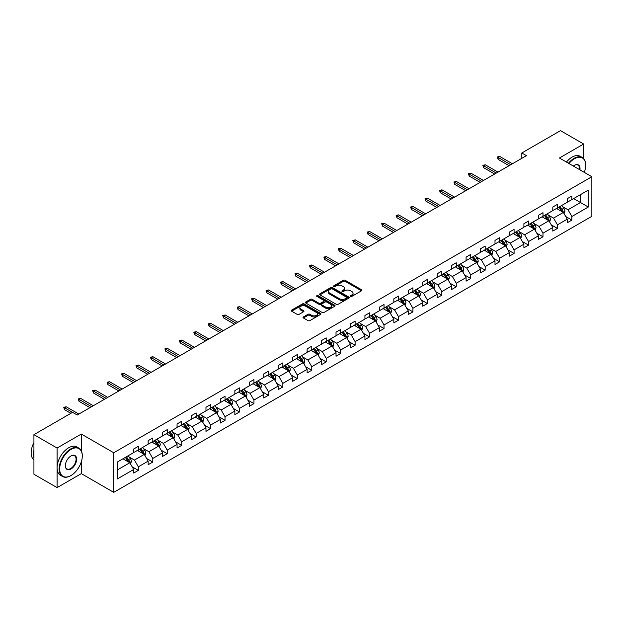 <?xml version="1.0" encoding="UTF-8"?>
<svg xmlns="http://www.w3.org/2000/svg" width="623" height="623" viewBox="0 0 623 623"><rect width="100%" height="100%" fill="white"/><g stroke="black" fill="none" stroke-linecap="round" stroke-linejoin="round"><path stroke-width="0.93" d="M350.593 296.369A0.903 0.522 0 0 0 351.87 296.369L361.535 290.785A1.285 0.74 0 0 0 361.908 290.263A1.285 0.74 0 0 0 361.535 289.734L345.165 280.288A1.285 0.74 0 0 0 343.343 280.288L333.687 285.864A0.903 0.522 0 0 0 334.956 286.603L336.21 285.879A4.112 2.375 0 0 1 342.027 285.879L343.39 286.666A4.112 2.375 0 0 1 344.597 288.348A4.112 2.375 0 0 1 343.39 290.03L342.144 290.746A0.903 0.522 0 0 0 343.413 291.486L344.667 290.762A4.112 2.375 0 0 1 350.484 290.762L351.847 291.548A4.112 2.375 0 0 1 353.054 293.231A4.112 2.375 0 0 1 351.847 294.913L350.593 295.629A0.903 0.522 0 0 0 350.593 296.369L350.593 295.629M303.424 316.936A1.285 0.74 0 0 0 303.051 317.457A1.285 0.74 0 0 0 303.424 317.979L308.019 320.635A1.285 0.74 0 0 0 309.833 320.635L320.565 314.436A1.285 0.74 0 0 0 320.946 313.914A1.285 0.74 0 0 0 320.565 313.385L304.195 303.938A1.285 0.74 0 0 0 302.381 303.938L291.65 310.137A1.285 0.74 0 0 0 291.276 310.659A1.285 0.74 0 0 0 291.65 311.181L297.194 314.389A1.285 0.74 0 0 0 299.017 314.389L303.611 311.734A1.285 0.74 0 0 0 303.985 311.212A1.285 0.74 0 0 0 303.611 310.682L300.854 309.094A3.442 1.986 0 0 1 299.85 307.692A3.442 1.986 0 0 1 301.976 305.854A3.442 1.986 0 0 1 305.722 306.29L316.5 312.512A3.442 1.986 0 0 1 317.504 313.914A3.442 1.986 0 0 1 315.378 315.752A3.442 1.986 0 0 1 311.632 315.316L309.833 314.28A1.285 0.74 0 0 0 308.019 314.28L303.424 316.936L303.424 317.979M81.317 434.044L57.09 448.03L33.93 434.659L33.93 474.243L57.09 487.614L81.317 473.628L113.736 492.349L113.736 452.765L81.317 434.044L81.317 450.826M583.65 158.592L583.65 144.022L559.423 158.008L591.85 176.73L113.736 452.765M583.65 144.022L560.49 130.651L521.817 152.985L521.817 158.335M33.93 434.659L72.603 412.333L77.236 415.004L526.443 155.657L521.817 152.985M336.295 304.304A1.285 0.74 0 0 0 338.118 304.304L348.849 298.113A1.285 0.74 0 0 0 349.223 297.584A1.285 0.74 0 0 0 348.849 297.062L332.48 287.608A1.285 0.74 0 0 0 330.657 287.608L319.934 293.807A1.285 0.74 0 0 0 319.552 294.329A1.285 0.74 0 0 0 319.934 294.858L336.295 304.304M317.154 296.564A0.903 0.522 0 0 1 318.065 296.688L334.691 306.282L323.976 312.473A1.285 0.74 0 0 1 322.161 312.473L305.792 303.019L305.792 301.968A1.285 0.74 0 0 0 305.41 302.498A1.285 0.74 0 0 0 305.792 303.019M305.792 301.968L310.379 299.32A1.285 0.74 0 0 1 312.201 299.32L318.836 303.152A1.285 0.74 0 0 0 320.658 303.152L323.703 301.392A1.285 0.74 0 0 0 324.077 300.87A1.285 0.74 0 0 0 323.703 300.341L316.796 296.353A0.903 0.522 0 0 1 318.065 295.621L334.707 305.223A1.285 0.74 0 0 1 335.081 305.753A1.285 0.74 0 0 1 334.707 306.275L334.707 305.223M57.09 448.03L57.09 487.614M117.303 462.048L133.704 452.578L133.704 448.996L138.337 446.325L138.337 449.907L148.157 444.238L148.157 440.656L152.783 437.977L152.783 441.559L162.603 435.89L162.603 432.307L167.237 429.636L167.237 433.219L177.057 427.549L177.057 423.967L181.69 421.288L181.69 424.878L191.51 419.209L191.51 415.619L196.144 412.948L196.144 416.53L205.964 410.861L205.964 407.278L210.59 404.607L210.59 408.19L220.41 402.52L220.41 398.938L225.043 396.259L225.043 399.841L234.863 394.172L234.863 390.59L239.497 387.919L239.497 391.501L249.317 385.832L249.317 382.249L253.95 379.571L253.95 383.153L263.77 377.483L263.77 373.901L268.396 371.23L268.396 374.812L278.216 369.143L278.216 365.561L282.85 362.882L282.85 366.472L292.67 360.803L292.67 357.213L297.303 354.542L297.303 358.124L307.123 352.454L307.123 348.872L311.757 346.201L311.757 349.783L321.577 344.114L321.577 340.532L326.203 337.853L326.203 341.435L336.023 335.766L336.023 332.184L340.656 329.512L340.656 333.095L350.476 327.425L350.476 323.843L355.11 321.164L355.11 324.754L364.93 319.085L364.93 315.495L369.564 312.824L369.564 316.406L379.384 310.737L379.384 307.155L384.017 304.483L384.017 308.066L393.829 302.396L393.829 298.814L398.463 296.135L398.463 299.718L408.283 294.048L408.283 290.466L412.917 287.795L412.917 291.377L422.737 285.708L422.737 282.126L427.37 279.447L427.37 283.029L437.19 277.36L437.19 273.777L441.824 271.106L441.824 274.688L451.644 269.019L451.644 265.437L456.27 262.758L456.27 266.348L466.09 260.679L466.09 257.089L470.723 254.418L470.723 258L480.543 252.331L480.543 248.748L485.177 246.077L485.177 249.659L494.997 243.99L494.997 240.408L499.63 237.729L499.63 241.311L509.45 235.642L509.45 232.06L514.076 229.389L514.076 232.971L523.896 227.302L523.896 223.719L528.53 221.04L528.53 224.63L538.35 218.961L538.35 215.371L542.983 212.7L542.983 216.282L552.803 210.613L552.803 207.031L557.437 204.36L557.437 207.942L567.257 202.273L567.257 198.69L571.883 196.011L571.883 199.594L588.283 190.132L588.283 207.031L571.883 216.5L571.883 220.083L567.257 222.754L567.257 219.171L557.437 224.841L557.437 228.423L552.803 231.102L552.803 227.512L542.983 233.181L542.983 236.771L538.35 239.442L538.35 235.86L528.53 241.529L528.53 245.112L523.896 247.783L523.896 244.2L514.076 249.87L514.076 253.452L509.45 256.131L509.45 252.549L499.63 258.218L499.63 261.8L494.997 264.471L494.997 260.889L485.177 266.558L485.177 270.141L480.543 272.819L480.543 269.237L470.723 274.907L470.723 278.489L466.09 281.16L466.09 277.578L456.27 283.247L456.27 286.829L451.644 289.508L451.644 285.918L441.824 291.587L441.824 295.177L437.19 297.849L437.19 294.266L427.37 299.936L427.37 303.518L422.737 306.189L422.737 302.607L412.917 308.276L412.917 311.858L408.283 314.537L408.283 310.955L398.463 316.624L398.463 320.206L393.829 322.878L393.829 319.295L384.017 324.965L384.017 328.547L379.384 331.226L379.384 327.636L369.564 333.305L369.564 336.895L364.93 339.566L364.93 335.984L355.11 341.653L355.11 345.235L350.476 347.907L350.476 344.324L340.656 349.994L340.656 353.576L336.023 356.255L336.023 352.673L326.203 358.342L326.203 361.924L321.577 364.595L321.577 361.013L311.757 366.682L311.757 370.264L307.123 372.943L307.123 369.361L297.303 375.03L297.303 378.613L292.67 381.284L292.67 377.702L282.85 383.371L282.85 386.953L278.216 389.632L278.216 386.042L268.396 391.711L268.396 395.301L263.77 397.972L263.77 394.39L253.95 400.059L253.95 403.642L249.317 406.313L249.317 402.731L239.497 408.4L239.497 411.982L234.863 414.661L234.863 411.079L225.043 416.748L225.043 420.33L220.41 423.001L220.41 419.419L210.59 425.088L210.59 428.671L205.964 431.35L205.964 427.76L196.144 433.429L196.144 437.019L191.51 439.69L191.51 436.108L181.69 441.777L181.69 445.359L177.057 448.03L177.057 444.448L167.237 450.118L167.237 453.7L162.603 456.379L162.603 452.796L152.783 458.466L152.783 462.048L148.157 464.719L148.157 461.137L138.337 466.806L138.337 470.388L133.704 473.067L133.704 469.477L117.303 478.947L117.303 462.048M113.736 492.349L591.85 216.313L591.85 176.73M137.41 450.437L144.263 454.401L134.443 460.07L129.078 456.971M134.443 460.07L138.337 466.806M144.263 454.401L148.157 461.137M133.704 451.722L134.443 452.15L138.337 449.907M151.856 442.096L158.717 446.052L148.897 451.722L143.531 448.63M148.897 451.722L152.783 458.466M158.717 446.052L162.603 452.796M148.157 443.381L148.897 443.81L152.783 441.559M166.31 433.756L173.163 437.712L163.343 443.381L157.985 440.282M163.343 443.381L167.237 450.118M173.163 437.712L177.057 444.448M162.603 435.033L163.343 435.461L167.237 433.219M180.763 425.408L187.616 429.364L177.796 435.033L172.439 431.941M177.796 435.033L181.69 441.777M187.616 429.364L191.51 436.108M177.057 426.693L177.796 427.121L181.69 424.878M195.217 417.067L202.07 421.023L192.25 426.693L186.884 423.601M192.25 426.693L196.144 433.429M202.07 421.023L205.964 427.76M191.51 418.352L192.25 418.781L196.144 416.53M209.663 408.719L216.524 412.683L206.704 418.352L201.338 415.253M206.704 418.352L210.59 425.088M216.524 412.683L220.41 419.419M205.964 410.004L206.704 410.432L210.59 408.19M224.116 400.379L230.969 404.335L221.157 410.004L215.792 406.912M221.157 410.004L225.043 416.748M230.969 404.335L234.863 411.079M220.41 401.664L221.157 402.092L225.043 399.841M238.57 392.038L245.423 395.994L235.603 401.664L230.245 398.564M235.603 401.664L239.497 408.4M245.423 395.994L249.317 402.731M234.863 393.315L235.603 393.744L239.497 391.501M253.024 383.69L259.877 387.646L250.057 393.315L244.691 390.224M250.057 393.315L253.95 400.059M259.877 387.646L263.77 394.39M249.317 384.975L250.057 385.403L253.95 383.153M267.469 375.35L274.33 379.306L264.51 384.975L259.145 381.876M264.51 384.975L268.396 391.711M274.33 379.306L278.216 386.042M263.77 376.635L264.51 377.055L268.396 374.812M281.923 367.002L288.784 370.965L278.964 376.635L273.598 373.535M278.964 376.635L282.85 383.371M288.784 370.965L292.67 377.702M278.216 368.286L278.964 368.715L282.85 366.472M296.377 358.661L303.23 362.617L293.41 368.286L288.052 365.195M293.41 368.286L297.303 375.03M303.23 362.617L307.123 369.361M292.67 359.946L293.41 360.374L297.303 358.124M310.83 350.313L317.683 354.277L307.863 359.946L302.505 356.847M307.863 359.946L311.757 366.682M317.683 354.277L321.577 361.013M307.123 351.598L307.863 352.026L311.757 349.783M325.276 341.972L332.137 345.929L322.317 351.598L316.951 348.506M322.317 351.598L326.203 358.342M332.137 345.929L336.023 352.673M321.577 343.257L322.317 343.686L326.203 341.435M339.73 333.632L346.59 337.588L336.77 343.257L331.405 340.158M336.77 343.257L340.656 349.994M346.59 337.588L350.476 344.324M336.023 334.909L336.77 335.338L340.656 333.095M354.183 325.284L361.036 329.24L351.216 334.909L345.858 331.818M351.216 334.909L355.11 341.653M361.036 329.24L364.93 335.984M350.476 326.569L351.216 326.997L355.11 324.754M368.637 316.943L375.49 320.9L365.67 326.569L360.312 323.477M365.67 326.569L369.564 333.305M375.49 320.9L379.384 327.636M364.93 318.228L365.67 318.657L369.564 316.406M383.09 308.595L389.943 312.559L380.123 318.228L374.758 315.129M380.123 318.228L384.017 324.965M389.943 312.559L393.829 319.295M379.384 309.88L380.123 310.309L384.017 308.066M397.536 300.255L404.397 304.211L394.577 309.88L389.211 306.789M394.577 309.88L398.463 316.624M404.397 304.211L408.283 310.955M393.829 301.54L394.577 301.968L398.463 299.718M411.99 291.914L418.843 295.87L409.023 301.54L403.665 298.44M409.023 301.54L412.917 308.276M418.843 295.87L422.737 302.607M408.283 293.192L409.023 293.62L412.917 291.377M426.444 283.566L433.297 287.522L423.476 293.192L418.119 290.1M423.476 293.192L427.37 299.936M433.297 287.522L437.19 294.266M422.737 284.851L423.476 285.279L427.37 283.029M440.897 275.226L447.75 279.182L437.93 284.851L432.564 281.752M437.93 284.851L441.824 291.587M447.75 279.182L451.644 285.918M437.19 276.511L437.93 276.939L441.824 274.688M455.343 266.878L462.204 270.841L452.384 276.511L447.018 273.411M452.384 276.511L456.27 283.247M462.204 270.841L466.09 277.578M451.644 268.163L452.384 268.591L456.27 266.348M469.797 258.537L476.65 262.493L466.829 268.163L461.472 265.071M466.829 268.163L470.723 274.907M476.65 262.493L480.543 269.237M466.09 259.822L466.829 260.25L470.723 258M484.25 250.197L491.103 254.153L481.283 259.822L475.925 256.723M481.283 259.822L485.177 266.558M491.103 254.153L494.997 260.889M480.543 251.474L481.283 251.902L485.177 249.659M498.704 241.849L505.557 245.805L495.737 251.474L490.371 248.382M495.737 251.474L499.63 258.218M505.557 245.805L509.45 252.549M494.997 243.134L495.737 243.562L499.63 241.311M513.15 233.508L520.01 237.464L510.19 243.134L504.825 240.034M510.19 243.134L514.076 249.87M520.01 237.464L523.896 244.2M509.45 234.793L510.19 235.214L514.076 232.971M527.603 225.16L534.456 229.124L524.644 234.793L519.278 231.694M524.644 234.793L528.53 241.529M534.456 229.124L538.35 235.86M523.896 226.445L524.644 226.873L528.53 224.63M542.057 216.82L548.91 220.776L539.09 226.445L533.732 223.353M539.09 226.445L542.983 233.181M548.91 220.776L552.803 227.512M538.35 218.105L539.09 218.533L542.983 216.282M556.51 208.471L563.363 212.435L553.543 218.105L548.185 215.005M553.543 218.105L557.437 224.841M563.363 212.435L567.257 219.171M552.803 209.756L553.543 210.185L557.437 207.942M573.643 198.581L580.504 202.537L567.997 209.756L562.631 206.665M567.997 209.756L571.883 216.5M588.283 207.031L580.504 202.537L580.504 194.625L588.283 190.132M567.257 201.416L567.997 201.844L571.883 199.594M117.303 469.96L129.81 462.741L122.957 458.785M129.81 462.741L133.704 469.477M565.723 216.524L571.883 220.083M551.277 224.872L557.437 228.423M536.824 233.212L542.983 236.771M522.37 241.553L528.53 245.112M507.916 249.901L514.076 253.452M493.471 258.241L499.63 261.8M479.017 266.589L485.177 270.141M464.563 274.93L470.723 278.489M450.11 283.27L456.27 286.829M435.664 291.619L441.824 295.177M421.21 299.959L427.37 303.518M406.757 308.307L412.917 311.858M392.303 316.648L398.463 320.206M377.85 324.988L384.017 328.547M363.404 333.336L369.564 336.895M348.95 341.677L355.11 345.235M334.496 350.025L340.656 353.576M320.043 358.365L326.203 361.924M305.597 366.713L311.757 370.264M291.143 375.054L297.303 378.613M276.69 383.394L282.85 386.953M262.236 391.742L268.396 395.301M247.79 400.083L253.95 403.642M233.337 408.431L239.497 411.982M218.883 416.771L225.043 420.33M204.43 425.112L210.59 428.671M189.984 433.46L196.144 437.019M175.53 441.8L181.69 445.359M161.077 450.149L167.237 453.7M146.623 458.489L152.783 462.048M132.169 466.837L138.337 470.388M81.317 473.628L81.317 461.807M350.959 296.493L351.847 295.98A4.112 2.375 0 0 0 353.054 294.297L353.054 293.231M344.597 288.348L344.597 289.415A4.112 2.375 0 0 1 343.39 291.097L342.502 291.611M361.511 290.801L345.165 281.355A1.285 0.74 0 0 0 343.343 281.355L334.045 286.728M348.849 297.062L348.849 298.113L332.48 288.683A1.285 0.74 0 0 0 330.657 288.683L319.949 294.866L319.934 293.807M346.575 297.958A0.903 0.522 0 0 0 346.575 297.218L332.207 288.924A0.903 0.522 0 0 0 330.93 288.924L329.614 289.687A4.112 2.375 0 0 0 328.407 291.362A4.112 2.375 0 0 0 329.614 293.044L339.434 298.713A4.112 2.375 0 0 0 345.251 298.713L346.575 297.958L346.575 299.024A0.903 0.522 0 0 0 346.84 298.658L346.84 297.584M328.407 291.362L328.407 292.436A4.112 2.375 0 0 0 329.614 294.118L329.614 293.044M346.575 299.024L345.251 299.788A4.112 2.375 0 0 1 339.434 299.788L329.614 294.118M305.807 303.027L310.379 300.387L310.379 299.32M324.077 300.87L324.077 301.937A1.285 0.74 0 0 1 323.703 302.459L320.658 304.219A1.285 0.74 0 0 1 318.836 304.219L312.201 300.387A1.285 0.74 0 0 0 310.379 300.387M325.728 307.131A3.442 1.986 0 0 0 329.474 307.56A3.442 1.986 0 0 0 331.6 305.722A3.442 1.986 0 0 0 330.595 304.32L326.795 302.124A1.285 0.74 0 0 0 324.98 302.124L321.927 303.884A1.285 0.74 0 0 0 321.554 304.413A1.285 0.74 0 0 0 321.927 304.935L325.728 307.131L325.728 308.198A3.442 1.986 0 0 0 329.474 308.626A3.442 1.986 0 0 0 331.6 306.796L331.6 305.722M321.554 304.413L321.554 305.48A1.285 0.74 0 0 0 321.927 306.002L321.927 304.935M325.728 308.198L321.927 306.002M317.504 313.914L317.504 314.981A3.442 1.986 0 0 1 315.378 316.819A3.442 1.986 0 0 1 311.632 316.391L309.833 315.347A1.285 0.74 0 0 0 308.019 315.347L303.44 317.995M299.85 307.692L299.85 308.759A3.442 1.986 0 0 0 300.854 310.168L300.854 309.094M303.611 310.682L303.611 311.734L300.854 310.168M320.549 314.451L304.195 305.005A1.285 0.74 0 0 0 302.381 305.005L291.665 311.196M564.064 213.65L564.921 211.189A3.473 2.001 -120 0 0 563.815 208.238L561.728 205.458M557.998 209.336L557.102 208.137M562.849 212.139L563.044 211.337A3.473 2.001 -120 0 0 562.055 209.25L559.968 206.478M559.104 206.976L561.393 210.037A1.768 1.02 60 0 1 561.712 210.566L563.044 211.337M558.862 207.116L560.941 209.896A3.473 2.001 60 0 1 561.806 211.532M510.743 164.721L498.127 157.44L498.127 159.363L497.294 156.957L498.127 157.44L499.794 156.474L512.41 163.763M498.127 159.363L509.077 165.687M497.294 156.957L499.794 156.474M584.304 172.376A15.98 9.228 120 0 0 585.69 165.313A15.98 9.228 120 0 0 574.39 158.787A15.98 9.228 120 0 0 568.963 163.522M568.48 163.242A16.377 9.454 -60 0 1 574.11 158.304A16.377 9.454 -60 0 1 582.295 157.494A16.377 9.454 -60 0 1 585.69 164.994A16.377 9.454 -60 0 1 585.69 165.157M573.331 166.037A7.99 4.61 -60 0 1 574.39 165.313L574.39 165.313A7.99 4.61 -60 0 1 579.935 169.853M566.447 162.066A16.377 9.454 -60 0 1 572.07 157.128A16.377 9.454 -60 0 1 580.262 156.318L582.295 157.494M579.421 169.557A7.601 4.384 120 0 0 577.91 165.095A7.601 4.384 120 0 0 574.25 165.399M70.71 475.684L70.983 475.528A15.98 9.228 120 0 0 82.291 455.95A15.98 9.228 120 0 0 70.983 449.424A15.98 9.228 120 0 0 59.683 469.002A15.98 9.228 120 0 0 70.983 475.528L70.71 475.684A16.377 9.454 -60 0 1 62.518 476.494A16.377 9.454 -60 0 1 60.01 463.372A16.377 9.454 -60 0 1 70.71 448.942A16.377 9.454 -60 0 1 78.895 448.132A16.377 9.454 -60 0 1 82.291 455.631A16.377 9.454 -60 0 1 82.283 455.787M70.983 469.002A7.99 4.61 -60 0 1 65.337 465.739A7.99 4.61 -60 0 1 70.983 455.95L70.983 455.95A7.99 4.61 -60 0 1 76.637 459.213A7.99 4.61 -60 0 1 70.983 469.002M65.337 465.576A7.601 4.384 120 0 0 66.91 468.893A7.601 4.384 120 0 0 70.71 468.519A7.601 4.384 120 0 0 75.671 461.822A7.601 4.384 120 0 0 74.503 455.732A7.601 4.384 120 0 0 70.843 456.036M62.518 476.494L60.478 475.318A16.377 9.454 -60 0 1 57.97 462.196A16.377 9.454 -60 0 1 68.67 447.766A16.377 9.454 -60 0 1 76.855 446.956L78.895 448.132M33.93 457.664A16.377 9.454 -60 0 1 33.93 450.172M33.93 459.93A16.377 9.454 -60 0 1 33.93 442.556M549.618 221.998L550.467 219.537A3.473 2.001 -120 0 0 549.361 216.578L547.282 213.806M543.552 217.684L542.649 216.477M548.396 220.48L548.59 219.685A3.473 2.001 -120 0 0 547.601 217.598L545.522 214.818M544.65 215.324L546.939 218.377A1.768 1.02 60 0 1 547.259 218.914L548.59 219.685M544.409 215.457L546.488 218.237A3.473 2.001 60 0 1 547.352 219.88M535.165 230.339L536.014 227.878A3.473 2.001 -120 0 0 534.908 224.926L532.829 222.146M529.098 226.024L528.195 224.817M533.95 228.828L534.145 228.026A3.473 2.001 -120 0 0 533.148 225.939L531.069 223.159M530.196 223.665L532.486 226.717A1.768 1.02 60 0 1 532.805 227.255L534.145 228.026M529.955 223.805L532.034 226.577A3.473 2.001 60 0 1 532.899 228.22M496.29 173.069L483.674 165.78L483.674 167.712L482.841 165.305L483.674 165.78L485.34 164.822L497.956 172.104M483.674 167.712L494.623 174.027M482.841 165.305L485.34 164.822M481.844 181.41L469.22 174.129L469.22 176.052L468.387 173.646L469.22 174.129L470.895 173.163L483.51 180.452M469.22 176.052L480.169 182.375M468.387 173.646L470.895 173.163M520.711 238.687L521.568 236.226A3.473 2.001 -120 0 0 520.454 233.267L518.375 230.487M514.645 234.365L513.741 233.166M519.496 237.168L519.691 236.374A3.473 2.001 -120 0 0 518.694 234.279L516.615 231.507M515.743 232.005L518.032 235.066A1.768 1.02 60 0 1 518.359 235.603L519.691 236.374M515.501 232.145L517.581 234.926A3.473 2.001 60 0 1 518.453 236.561M467.39 189.758L454.774 182.469L454.774 184.392L453.941 181.986L454.774 182.469L456.441 181.511L469.057 188.792M454.774 184.392L465.724 190.716M453.941 181.986L456.441 181.511M506.258 247.027L507.114 244.566A3.473 2.001 -120 0 0 506.001 241.607L503.921 238.835M500.191 242.713L499.296 241.506M505.043 245.509L505.237 244.714A3.473 2.001 -120 0 0 504.241 242.627L502.161 239.847M501.297 240.353L503.586 243.406A1.768 1.02 60 0 1 503.906 243.943L505.237 244.714M501.056 240.494L503.135 243.266A3.473 2.001 60 0 1 503.999 244.909M452.937 198.098L440.321 190.817L440.321 192.741L439.488 190.334L440.321 190.817L441.987 189.851L454.603 197.133M440.321 192.741L451.27 199.064M439.488 190.334L441.987 189.851M491.812 255.368L492.661 252.907A3.473 2.001 -120 0 0 491.555 249.955L489.476 247.175M485.745 251.053L484.842 249.854M490.589 253.857L490.784 253.055A3.473 2.001 -120 0 0 489.795 250.968L487.716 248.195M486.843 248.694L489.133 251.754A1.768 1.02 60 0 1 489.452 252.292L490.784 253.055M486.602 248.834L488.681 251.614A3.473 2.001 60 0 1 489.546 253.25M438.483 206.439L425.867 199.158L425.867 201.081L425.034 198.675L425.867 199.158L427.534 198.192L440.15 205.481M425.867 201.081L436.816 207.404M425.034 198.675L427.534 198.192M477.358 263.716L478.207 261.255A3.473 2.001 -120 0 0 477.101 258.296L475.022 255.523M471.292 259.402L470.388 258.195M476.143 262.197L476.338 261.403A3.473 2.001 -120 0 0 475.341 259.316L473.262 256.536M472.39 257.042L474.679 260.095A1.768 1.02 60 0 1 474.999 260.632L476.338 261.403M472.148 257.182L474.228 259.955A3.473 2.001 60 0 1 475.092 261.598M424.037 214.787L411.414 207.498L411.414 209.429L410.58 207.023L411.414 207.498L413.08 206.54L425.704 213.821M411.414 209.429L422.363 215.745M410.58 207.023L413.08 206.54M462.905 272.056L463.753 269.595A3.473 2.001 -120 0 0 462.648 266.644L460.568 263.864M456.838 267.742L455.935 266.535M461.69 270.546L461.884 269.743A3.473 2.001 -120 0 0 460.888 267.656L458.808 264.884M457.936 265.382L460.226 268.435A1.768 1.02 60 0 1 460.553 268.972L461.884 269.743M457.695 265.523L459.774 268.295A3.473 2.001 60 0 1 460.646 269.938M409.584 223.127L396.968 215.846L396.968 217.77L396.135 215.363L396.968 215.846L398.634 214.88L411.25 222.17M396.968 217.77L407.917 224.093M396.135 215.363L398.634 214.88M448.451 280.405L449.308 277.944A3.473 2.001 -120 0 0 448.194 274.984L446.115 272.204M442.385 276.082L441.489 274.883M447.236 278.886L447.431 278.092A3.473 2.001 -120 0 0 446.434 275.997L444.355 273.224M443.49 273.723L445.78 276.783A1.768 1.02 60 0 1 446.099 277.321L447.431 278.092M443.249 273.863L445.328 276.643A3.473 2.001 60 0 1 446.193 278.279M395.13 231.476L382.514 224.187L382.514 226.11L381.681 223.704L382.514 224.187L384.181 223.229L396.796 230.51M382.514 226.11L393.463 232.434M381.681 223.704L384.181 223.229M434.005 288.745L434.854 286.284A3.473 2.001 -120 0 0 433.748 283.325L431.669 280.552M427.939 284.431L427.035 283.224M432.783 287.226L432.977 286.432A3.473 2.001 -120 0 0 431.988 284.345L429.909 281.565M429.037 282.071L431.326 285.124A1.768 1.02 60 0 1 431.646 285.661L432.977 286.432M428.795 282.211L430.875 284.984A3.473 2.001 60 0 1 431.739 286.627M419.552 297.085L420.4 294.624A3.473 2.001 -120 0 0 419.295 291.673L417.215 288.893M413.485 292.771L412.582 291.572M418.337 295.575L418.531 294.772A3.473 2.001 -120 0 0 417.535 292.685L415.455 289.913M414.583 290.411L416.873 293.472A1.768 1.02 60 0 1 417.192 294.009L418.531 294.772M414.342 290.552L416.421 293.332A3.473 2.001 60 0 1 417.285 294.967M405.098 305.434L405.947 302.973A3.473 2.001 -120 0 0 404.841 300.013L402.762 297.241M399.031 301.119L398.128 299.912M403.883 303.915L404.078 303.121A3.473 2.001 -120 0 0 403.081 301.034L401.002 298.253M400.13 298.76L402.419 301.812A1.768 1.02 60 0 1 402.746 302.35L404.078 303.121M399.888 298.9L401.967 301.672A3.473 2.001 60 0 1 402.832 303.315M390.644 313.774L391.501 311.313A3.473 2.001 -120 0 0 390.387 308.362L388.308 305.582M384.578 309.46L383.682 308.26M389.43 312.263L389.624 311.461A3.473 2.001 -120 0 0 388.627 309.374L386.548 306.602M385.684 307.1L387.973 310.153A1.768 1.02 60 0 1 388.293 310.69L389.624 311.461M385.442 307.24L387.522 310.02A3.473 2.001 60 0 1 388.386 311.656M376.199 322.122L377.047 319.661A3.473 2.001 -120 0 0 375.942 316.702L373.862 313.93M370.132 317.808L369.229 316.601M374.976 320.604L375.171 319.809A3.473 2.001 -120 0 0 374.182 317.722L372.102 314.942M371.23 315.448L373.52 318.501A1.768 1.02 60 0 1 373.839 319.038L375.171 319.809M370.989 315.581L373.068 318.361A3.473 2.001 60 0 1 373.932 320.004M361.745 330.463L362.594 328.002A3.473 2.001 -120 0 0 361.488 325.042L359.409 322.27M355.678 326.148L354.775 324.941M360.53 328.944L360.717 328.15A3.473 2.001 -120 0 0 359.728 326.063L357.649 323.282M356.777 323.789L359.066 326.841A1.768 1.02 60 0 1 359.385 327.379L360.717 328.15M356.535 323.929L358.614 326.701A3.473 2.001 60 0 1 359.479 328.344M347.291 338.803L348.14 336.35A3.473 2.001 -120 0 0 347.034 333.391L344.955 330.611M341.225 334.489L340.322 333.289M346.077 337.292L346.271 336.498A3.473 2.001 -120 0 0 345.274 334.403L343.195 331.631M342.323 332.129L344.612 335.19A1.768 1.02 60 0 1 344.94 335.727L346.271 336.498M342.082 332.269L344.161 335.049A3.473 2.001 60 0 1 345.025 336.685M332.838 347.151L333.694 344.69A3.473 2.001 -120 0 0 332.581 341.731L330.502 338.959M326.771 342.837L325.868 341.63M331.623 345.633L331.818 344.838A3.473 2.001 -120 0 0 330.821 342.751L328.742 339.971M327.877 340.477L330.159 343.53A1.768 1.02 60 0 1 330.486 344.067L331.818 344.838M327.628 340.617L329.715 343.39A3.473 2.001 60 0 1 330.579 345.033M318.384 355.492L319.241 353.031A3.473 2.001 -120 0 0 318.135 350.079L316.056 347.299M312.325 351.177L311.422 349.978M317.169 353.981L317.364 353.179A3.473 2.001 -120 0 0 316.375 351.092L314.288 348.319M313.424 348.818L315.713 351.878A1.768 1.02 60 0 1 316.032 352.416L317.364 353.179M313.182 348.958L315.261 351.738A3.473 2.001 60 0 1 316.126 353.373M303.938 363.84L304.787 361.379A3.473 2.001 -120 0 0 303.681 358.42L301.602 355.647M297.872 359.526L296.969 358.318M302.716 362.321L302.91 361.527A3.473 2.001 -120 0 0 301.921 359.44L299.842 356.66M298.97 357.166L301.259 360.219A1.768 1.02 60 0 1 301.579 360.756L302.91 361.527M298.729 357.306L300.808 360.078A3.473 2.001 60 0 1 301.672 361.722M380.676 239.816L368.061 232.535L368.061 234.458L367.227 232.052L368.061 232.535L369.727 231.569L382.343 238.85M368.061 234.458L379.01 240.782M367.227 232.052L369.727 231.569M366.223 248.156L353.607 240.875L353.607 242.799L352.774 240.392L353.607 240.875L355.274 239.91L367.897 247.199M353.607 242.799L364.556 249.122M352.774 240.392L355.274 239.91M351.777 256.505L339.161 249.216L339.161 251.147L338.32 248.741L339.161 249.216L340.828 248.258L353.443 255.539M339.161 251.147L350.11 257.47M338.32 248.741L340.828 248.258M337.323 264.845L324.708 257.564L324.708 259.487L323.874 257.081L324.708 257.564L326.374 256.598L338.99 263.887M324.708 259.487L335.657 265.811M323.874 257.081L326.374 256.598M322.87 273.193L310.254 265.904L310.254 267.835L309.421 265.429L310.254 265.904L311.921 264.946L324.536 272.228M310.254 267.835L321.203 274.151M309.421 265.429L311.921 264.946M308.416 281.534L295.8 274.252L295.8 276.176L294.967 273.77L295.8 274.252L297.467 273.287L310.09 280.576M295.8 276.176L306.75 282.499M294.967 273.77L297.467 273.287M293.97 289.882L281.347 282.593L281.347 284.516L280.514 282.11L281.347 282.593L283.021 281.635L295.637 288.916M281.347 284.516L292.304 290.84M280.514 282.11L283.021 281.635M279.517 298.222L266.901 290.941L266.901 292.865L266.068 290.458L266.901 290.941L268.568 289.975L281.183 297.257M266.901 292.865L277.85 299.188M266.068 290.458L268.568 289.975M265.063 306.563L252.447 299.281L252.447 301.205L251.614 298.799L252.447 299.281L254.114 298.316L266.73 305.605M252.447 301.205L263.397 307.528M251.614 298.799L254.114 298.316M250.61 314.911L237.994 307.622L237.994 309.553L237.161 307.147L237.994 307.622L239.66 306.664L252.284 313.945M237.994 309.553L248.943 315.869M237.161 307.147L239.66 306.664M289.485 372.18L290.334 369.719A3.473 2.001 -120 0 0 289.228 366.768L287.148 363.988M283.418 367.866L282.515 366.659M288.27 370.669L288.465 369.867A3.473 2.001 -120 0 0 287.468 367.78L285.389 365.008M284.516 365.506L286.806 368.559A1.768 1.02 60 0 1 287.125 369.096L288.465 369.867M284.275 365.646L286.354 368.419A3.473 2.001 60 0 1 287.219 370.062M236.164 323.251L223.54 315.97L223.54 317.894L222.707 315.487L223.54 315.97L225.215 315.004L237.83 322.293M223.54 317.894L234.497 324.217M222.707 315.487L225.215 315.004M275.031 380.528L275.888 378.068A3.473 2.001 -120 0 0 274.774 375.108L272.695 372.328M268.965 376.206L268.061 375.007M273.816 379.01L274.011 378.216A3.473 2.001 -120 0 0 273.014 376.121L270.935 373.348M270.071 373.847L272.352 376.907A1.768 1.02 60 0 1 272.679 377.445L274.011 378.216M269.821 373.987L271.908 376.767A3.473 2.001 60 0 1 272.773 378.402M221.71 331.6L209.094 324.31L209.094 326.234L208.261 323.828L209.094 324.31L210.761 323.353L223.377 330.634M209.094 326.234L220.044 332.557M208.261 323.828L210.761 323.353M260.578 388.869L261.434 386.408A3.473 2.001 -120 0 0 260.328 383.449L258.241 380.676M254.511 384.555L253.616 383.347M259.363 387.35L259.557 386.556A3.473 2.001 -120 0 0 258.568 384.469L256.481 381.689M255.617 382.195L257.906 385.248A1.768 1.02 60 0 1 258.226 385.785L259.557 386.556M255.375 382.335L257.455 385.107A3.473 2.001 60 0 1 258.319 386.751M207.257 339.94L194.641 332.659L194.641 334.582L193.808 332.176L194.641 332.659L196.307 331.693L208.923 338.974M194.641 334.582L205.59 340.906M193.808 332.176L196.307 331.693M246.132 397.209L246.981 394.748A3.473 2.001 -120 0 0 245.875 391.797L243.795 389.017M240.065 392.895L239.162 391.696M244.909 395.698L245.104 394.896A3.473 2.001 -120 0 0 244.115 392.809L242.036 390.037M241.163 390.535L243.453 393.596A1.768 1.02 60 0 1 243.772 394.133L245.104 394.896M240.922 390.676L243.001 393.456A3.473 2.001 60 0 1 243.866 395.091M192.803 348.28L180.187 340.999L180.187 342.923L179.354 340.516L180.187 340.999L181.854 340.033L194.469 347.323M180.187 342.923L191.136 349.246M179.354 340.516L181.854 340.033M231.678 405.557L232.527 403.097A3.473 2.001 -120 0 0 231.421 400.137L229.342 397.365M225.612 401.243L224.708 400.036M230.463 404.039L230.658 403.245A3.473 2.001 -120 0 0 229.661 401.157L227.582 398.377M226.71 398.884L228.999 401.936A1.768 1.02 60 0 1 229.319 402.474L230.658 403.245M226.468 399.024L228.548 401.796A3.473 2.001 60 0 1 229.412 403.439M178.357 356.629L165.734 349.339L165.734 351.271L164.9 348.864L165.734 349.339L167.408 348.382L180.024 355.663M165.734 351.271L176.683 357.594M164.9 348.864L167.408 348.382M217.225 413.898L218.081 411.437A3.473 2.001 -120 0 0 216.968 408.486L214.888 405.705M211.158 409.584L210.255 408.384M216.01 412.387L216.204 411.585A3.473 2.001 -120 0 0 215.208 409.498L213.128 406.726M212.256 407.224L214.546 410.277A1.768 1.02 60 0 1 214.873 410.814L216.204 411.585M212.015 407.364L214.094 410.144A3.473 2.001 60 0 1 214.966 411.78M163.904 364.969L151.288 357.688L151.288 359.611L150.454 357.205L151.288 357.688L152.954 356.722L165.57 364.011M151.288 359.611L162.237 365.935M150.454 357.205L152.954 356.722M202.771 422.246L203.628 419.785A3.473 2.001 -120 0 0 202.514 416.826L200.435 414.054M196.704 417.932L195.809 416.725M201.556 420.727L201.751 419.933A3.473 2.001 -120 0 0 200.754 417.846L198.675 415.066M197.81 415.572L200.1 418.625A1.768 1.02 60 0 1 200.419 419.162L201.751 419.933M197.569 415.705L199.648 418.485A3.473 2.001 60 0 1 200.513 420.12M149.45 373.317L136.834 366.028L136.834 367.959L136.001 365.545L136.834 366.028L138.501 365.07L151.116 372.352M136.834 367.959L147.783 374.275M136.001 365.545L138.501 365.07M188.325 430.586L189.174 428.126A3.473 2.001 -120 0 0 188.068 425.166L185.989 422.394M182.259 426.272L181.355 425.065M187.102 429.068L187.297 428.274A3.473 2.001 -120 0 0 186.308 426.187L184.229 423.406M183.357 423.913L185.646 426.965A1.768 1.02 60 0 1 185.966 427.503L187.297 428.274M183.115 424.053L185.195 426.825A3.473 2.001 60 0 1 186.059 428.468M134.996 381.658L122.381 374.376L122.381 376.3L121.547 373.893L122.381 374.376L124.047 373.411L136.663 380.692M122.381 376.3L133.33 382.623M121.547 373.893L124.047 373.411M173.872 438.927L174.72 436.474A3.473 2.001 -120 0 0 173.615 433.515L171.535 430.734M167.805 434.613L166.902 433.413M172.657 437.416L172.851 436.622A3.473 2.001 -120 0 0 171.855 434.527L169.775 431.755M168.903 432.253L171.193 435.313A1.768 1.02 60 0 1 171.512 435.851L172.851 436.622M168.662 432.393L170.741 435.173A3.473 2.001 60 0 1 171.605 436.809M120.551 390.006L107.927 382.717L107.927 384.64L107.094 382.234L107.927 382.717L109.593 381.751L122.217 389.04M107.927 384.64L118.876 390.964M107.094 382.234L109.593 381.751M159.418 447.275L160.267 444.814A3.473 2.001 -120 0 0 159.161 441.855L157.082 439.083M153.351 442.961L152.448 441.754M158.203 445.757L158.398 444.962A3.473 2.001 -120 0 0 157.401 442.875L155.322 440.095M154.449 440.601L156.739 443.654A1.768 1.02 60 0 1 157.066 444.191L158.398 444.962M154.208 440.741L156.287 443.514A3.473 2.001 60 0 1 157.16 445.157M106.097 398.346L93.481 391.065L93.481 392.988L92.648 390.582L93.481 391.065L95.148 390.099L107.763 397.381M93.481 392.988L104.43 399.312M92.648 390.582L95.148 390.099M144.964 455.615L145.821 453.155A3.473 2.001 -120 0 0 144.707 450.203L142.628 447.423M138.898 451.301L138.002 450.102M143.749 454.105L143.944 453.303A3.473 2.001 -120 0 0 142.947 451.216L140.868 448.443M140.004 448.942L142.293 452.002A1.768 1.02 60 0 1 142.612 452.539L143.944 453.303M139.762 449.082L141.842 451.862A3.473 2.001 60 0 1 142.706 453.497M91.643 406.687L79.028 399.405L79.028 401.329L78.194 398.922L79.028 399.405L80.694 398.44L93.31 405.729M79.028 401.329L89.977 407.652M78.194 398.922L80.694 398.44M130.519 463.964L131.367 461.503A3.473 2.001 -120 0 0 130.262 458.544L128.182 455.771M124.452 459.649L123.549 458.442M129.296 462.445L129.491 461.651A3.473 2.001 -120 0 0 128.502 459.564L126.422 456.784M125.55 457.29L127.84 460.342A1.768 1.02 60 0 1 128.159 460.88L129.491 461.651M125.309 457.43L127.388 460.202A3.473 2.001 60 0 1 128.252 461.845M72.556 412.356L64.574 407.746L64.574 409.677L63.741 407.271L64.574 407.746L66.24 406.788L78.856 414.069M64.574 409.677L70.89 413.322M63.741 407.271L66.24 406.788M351.847 295.98L351.847 294.913M342.144 291.486L342.144 290.746M343.39 291.097L343.39 290.03M333.687 286.603L333.687 285.864M343.343 281.355L343.343 280.288M345.165 281.355L345.165 280.288M361.535 290.785L361.535 289.734M330.657 288.683L330.657 287.608M332.48 288.683L332.48 287.608M339.434 299.788L339.434 298.713M345.251 299.788L345.251 298.713M312.201 300.387L312.201 299.32M318.836 304.219L318.836 303.152M320.658 304.219L320.658 303.152M323.703 302.459L323.703 301.392M318.065 296.688L318.065 295.621M308.019 315.347L308.019 314.28M309.833 315.347L309.833 314.28M311.632 316.391L311.632 315.316M291.65 311.181L291.65 310.137M302.381 305.005L302.381 303.938M304.195 305.005L304.195 303.938M320.565 314.436L320.565 313.385M563.114 212.287L564.897 211.259M562.055 209.25L563.815 208.238M559.952 210.465L560.941 209.896M548.661 220.635L550.444 219.6M547.601 217.598L549.361 216.578M545.499 218.805L546.488 218.237M534.207 228.976L535.99 227.948M533.148 225.939L534.908 224.926M531.045 227.154L532.034 226.577M519.761 237.316L521.544 236.288M518.694 234.279L520.454 233.267M516.599 235.494L517.581 234.926M505.308 245.664L507.091 244.637M504.241 242.627L506.001 241.607M502.146 243.834L503.135 243.266M490.854 254.005L492.637 252.977M489.795 250.968L491.555 249.955M487.692 252.183L488.681 251.614M476.4 262.353L478.184 261.317M475.341 259.316L477.101 258.296M473.239 260.523L474.228 259.955M461.955 270.694L463.738 269.666M460.888 267.656L462.648 266.644M458.793 268.871L459.774 268.295M447.501 279.034L449.284 278.006M446.434 275.997L448.194 274.984M444.339 277.212L445.328 276.643M433.047 287.382L434.831 286.354M431.988 284.345L433.748 283.325M429.886 285.56L430.875 284.984M418.594 295.723L420.377 294.695M417.535 292.685L419.295 291.673M415.432 293.9L416.421 293.332M404.148 304.071L405.931 303.035M403.081 301.034L404.841 300.013M400.986 302.241L401.967 301.672M389.694 312.411L391.478 311.383M388.627 309.374L390.387 308.362M386.533 310.589L387.522 310.02M375.241 320.759L377.024 319.724M374.182 317.722L375.942 316.702M372.079 318.929L373.068 318.361M360.787 329.1L362.57 328.072M359.728 326.063L361.488 325.042M357.625 327.277L358.614 326.701M346.333 337.44L348.117 336.412M345.274 334.403L347.034 333.391M343.18 335.618L344.161 335.049M331.888 345.788L333.671 344.76M330.821 342.751L332.581 341.731M328.726 343.958L329.715 343.39M317.434 354.129L319.217 353.101M316.375 351.092L318.135 350.079M314.272 352.307L315.261 351.738M302.98 362.477L304.764 361.441M301.921 359.44L303.681 358.42M299.819 360.647L300.808 360.078M288.527 370.817L290.31 369.789M287.468 367.78L289.228 366.768M285.373 368.995L286.354 368.419M274.081 379.158L275.864 378.13M273.014 376.121L274.774 375.108M270.919 377.336L271.908 376.767M259.627 387.506L261.411 386.478M258.568 384.469L260.328 383.449M256.466 385.676L257.455 385.107M245.174 395.846L246.957 394.818M244.115 392.809L245.875 391.797M242.012 394.024L243.001 393.456M230.72 404.195L232.504 403.159M229.661 401.157L231.421 400.137M227.559 402.365L228.548 401.796M216.274 412.535L218.058 411.507M215.208 409.498L216.968 408.486M213.113 410.713L214.094 410.144M201.821 420.875L203.604 419.847M200.754 417.846L202.514 416.826M198.659 419.053L199.648 418.485M187.367 429.224L189.151 428.196M186.308 426.187L188.068 425.166M184.206 427.401L185.195 426.825M172.914 437.564L174.697 436.536M171.855 434.527L173.615 433.515M169.752 435.742L170.741 435.173M158.468 445.912L160.251 444.884M157.401 442.875L159.161 441.855M155.306 444.082L156.287 443.514M144.014 454.253L145.798 453.225M142.947 451.216L144.707 450.203M140.853 452.43L141.842 451.862M129.561 462.601L131.344 461.565M128.502 459.564L130.262 458.544M126.399 460.771L127.388 460.202"/></g></svg>
